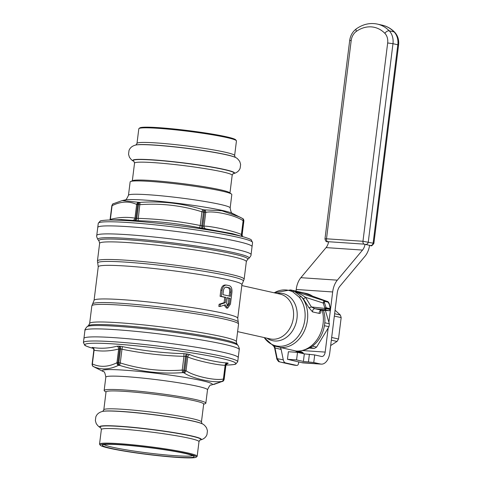 <?xml version="1.0" encoding="UTF-8"?>
<svg xmlns="http://www.w3.org/2000/svg" width="482" height="482" viewBox="0 0 482 482"><rect width="100%" height="100%" fill="white"/><g stroke="black" fill="none" stroke-linecap="round" stroke-linejoin="round"><path stroke-width="0.72" d="M225.498 285.037C223.136 284.88 221.587 286.585 220.858 290.152L220.093 296.328A72.39 5.326 -172.9 0 1 224.769 297.316L224.106 302.642L219.105 304.275L218.834 306.419L220.051 306.504L220.316 304.353L225.323 302.726L225.986 297.4A72.39 5.326 -172.9 0 0 221.304 296.412L222.075 290.23C222.805 286.663 224.353 284.964 226.715 285.121A72.39 5.326 -172.9 0 1 229.438 285.73C231.402 286.531 232.222 288.76 231.908 292.429L230.45 304.1L227.667 308.143L225.311 304.787L220.051 306.504M226.715 285.121L225.184 284.995M227.667 308.143L226.45 308.058L224.172 305.178M227.215 305.829L228.191 303.756L229.408 303.841L227.811 306.106L226.516 303.16L227.197 297.671A72.39 5.326 -172.9 0 1 230.095 298.352L229.408 303.841M227.173 297.864A72.39 5.326 -172.9 0 1 228.878 298.268L228.191 303.756M225.709 287.158A72.39 5.326 -172.9 0 1 227.974 287.67C229.293 288.194 229.854 289.67 229.649 292.092L229.155 296.05M114.873 337.695A77.741 5.718 -172.9 0 0 83.934 338.424A77.741 5.718 7.1 0 1 114.873 337.695A77.741 5.718 7.1 0 1 195.945 347.209A77.741 5.718 7.1 0 1 238.222 357.644A77.741 5.718 -172.9 0 0 195.945 347.209A77.741 5.718 -172.9 0 0 114.873 337.695M252.562 242.542L252.05 246.651A77.741 5.718 -172.9 0 0 209.766 236.216A77.741 5.718 -172.9 0 0 128.694 226.703A77.741 5.718 -172.9 0 0 97.756 227.432L96.761 235.433A77.741 5.718 7.1 0 1 127.7 234.704A77.741 5.718 7.1 0 1 208.772 244.217A77.741 5.718 7.1 0 1 251.056 254.653L252.05 246.651A77.741 5.718 -172.9 0 0 209.766 236.216A77.741 5.718 -172.9 0 0 128.694 226.703A77.741 5.718 -172.9 0 0 97.756 227.432L98.268 223.323A77.741 5.718 7.1 0 1 129.206 222.594A77.741 5.718 7.1 0 1 210.279 232.107A77.741 5.718 7.1 0 1 252.562 242.542L251.261 239.897C251.333 239.548 249.08 238.638 244.501 237.162L244.501 237.162A76.06 5.597 7.1 0 0 130.459 220.828A76.06 5.597 7.1 0 0 107.402 220.081L121.452 219.599L134.339 220.503A69.016 5.079 -172.9 0 1 134.797 220.539A69.016 5.079 -172.9 0 1 135.255 220.569L137.912 220.702C158.632 221.298 179.153 223.66 199.476 227.775L202.277 228.275A69.016 5.079 -172.9 0 1 203.326 228.438L232.294 233.619L244.501 237.162M264.208 337.575A28.462 22.57 -77.4 0 0 278.747 346.269A28.462 22.57 -77.4 0 0 302.419 328.911A28.462 22.57 -77.4 0 0 299.159 297.123L292.61 291.682L290.598 290.947A6.374 3.862 -70.3 0 1 292.743 290.556L303.847 293.044L327.32 301.449A1.277 1.012 102.6 0 1 327.905 302.106L329.122 303.835A43.332 34.367 102.6 0 1 330.188 308.679A1.277 0.349 -9.4 0 1 330.441 308.842L329.381 304.003A1.277 0.434 164.6 0 0 329.122 303.835M320.789 310.348C321.157 312.469 320.638 313.487 319.235 313.402L312.589 311.914L308.926 307.697L303.347 298.804L301.563 296.918L294.261 291.261A6.374 3.862 116.7 0 0 292.61 291.682A6.374 3.037 -71.1 0 1 294.388 291.134L295.4 291.688C299.882 293.767 303.244 295.647 305.492 297.328A2.549 0.53 -41.8 0 1 303.347 298.804M298.732 361.825L298.557 363.235A2.549 1.542 93.9 0 1 296.87 365.44A2.549 1.542 93.9 0 1 296.725 365.422L285.597 362.934A5.097 3.085 93.9 0 1 283.289 359.819L281.145 349.426A3.826 2.314 -86.1 0 0 279.837 347.269A6.374 3.85 -86.1 0 0 280.53 347.534L296.183 351.041A29.312 23.25 -77.4 0 0 322.187 310.245M312.529 296.141A29.312 23.25 -77.4 0 0 306.197 293.424L290.544 289.923A29.312 23.25 -77.4 0 1 292.743 290.556L295.635 291.562A2.549 0.566 107.9 0 0 295.4 291.688M296.183 351.041L296.032 352.252M279.837 347.263L274.168 345.949L272.384 345.022M264.166 337.563L272.836 345.365M274.168 345.949A3.826 2.163 -67.8 0 1 274.987 347.956L274.601 347.865L274.987 347.956L277.204 358.692L279.415 361.789L281.47 362.331L279.415 361.789M299.159 297.123A6.374 3.296 -39.3 0 1 301.563 296.918A29.312 23.25 -77.4 0 1 304.919 329.658A29.312 23.25 -77.4 0 1 280.53 347.534M281.145 349.432L274.987 347.956M283.289 359.819L277.204 358.692A1.277 0.422 -11.7 0 1 276.776 358.475C276.222 358.373 278.704 362.319 279.271 361.753M285.597 362.934L281.47 362.331L292.604 364.826A43.332 34.367 102.6 0 0 296.725 365.422M321.693 310.209L314.921 308.715L311.402 306.956L324.814 308.408L324.862 308.016L326.127 307.769A1.277 1.012 102.6 0 1 326.133 308.209L324.862 308.016L323.211 303.039L323.994 300.702L327.32 301.449L304.678 293.333M330.441 308.842A1.277 1.277 0 0 1 330.447 309.203L330.194 309.119A1.277 1.012 -77.4 0 0 330.188 308.679L326.127 307.769L324.446 302.654L324.585 301.364L327.905 302.106M330.447 309.203L330.399 309.601L326.085 308.601L326.133 308.209L330.194 309.119L330.146 309.51A1.277 1.012 -77.4 0 1 328.977 310.703L321.566 310.203A2.549 2.024 -77.4 0 0 319.235 313.402M329.302 310.661A1.277 0.771 -86.1 0 1 329.049 310.715L321.633 310.209L320.361 310.902L320.283 310.01M312.589 311.914A2.549 2.024 -77.4 0 1 314.921 308.715L324.916 309.793A1.277 1.012 -77.4 0 0 326.085 308.601L324.814 308.408L324.916 309.793L328.977 310.703A1.277 0.771 -86.1 0 0 329.049 310.715A1.277 1.277 0 0 0 330.399 309.601M324.446 302.654L323.211 303.039L305.492 297.328L311.402 306.956A2.549 0.422 -21 0 1 308.926 307.697M228.878 298.268L230.095 298.352M226.016 287.109L226.462 287.139C224.913 287.025 223.907 288.146 223.443 290.513L222.925 294.677A72.39 5.326 -172.9 0 1 230.342 296.334L230.86 292.17C231.065 289.748 230.51 288.278 229.191 287.748A72.39 5.326 -172.9 0 0 226.462 287.139L226.233 287.109M229.649 292.092L230.86 292.17M227.974 287.67L229.191 287.748M219.105 304.275L220.316 304.353M224.106 302.642L225.323 302.726M224.769 297.316L225.986 297.4M220.093 296.328L221.304 296.412M323.488 310.336A28.04 22.238 102.6 0 1 303.811 350.028M312.408 346.142L316.608 347.082A27.149 21.533 102.6 0 1 314.385 348.408L310.336 347.504M324.796 322.759L329.345 323.777A27.149 21.533 102.6 0 1 328.977 326.712L324.422 325.693M316.608 347.082L328.977 326.712M309.221 348.112L314.385 348.408M329.345 323.777L325.374 310.462M234.626 155.566A49.194 3.621 7.1 0 0 207.869 148.968A49.194 3.621 7.1 0 0 156.572 142.943A49.194 3.621 -172.9 0 0 136.99 143.407L138.81 128.796A49.194 3.621 7.1 0 1 138.979 128.549L139.828 127.893A48.429 3.561 7.1 0 1 158.94 127.682A48.429 3.561 7.1 0 1 207.844 133.351A48.429 3.561 7.1 0 1 235.68 139.828L236.349 140.678A49.194 3.621 7.1 0 1 236.445 140.955L234.626 155.566L235.27 157.391M138.979 128.549A49.194 3.621 7.1 0 1 158.391 128.333A49.194 3.621 7.1 0 1 208.067 134.098A49.194 3.621 7.1 0 1 236.349 140.678M128.477 195.264A51.237 3.772 -172.9 0 1 148.866 194.782A51.237 3.772 -172.9 0 1 202.295 201.054A51.237 3.772 -172.9 0 1 230.161 207.929L231.818 194.589A51.237 3.772 -172.9 0 0 231.462 194.059L229.601 192.667A49.194 3.621 7.1 0 0 151.884 180.551A49.194 3.621 -172.9 0 0 132.767 180.605L130.616 181.503A51.237 3.772 -172.9 0 0 130.14 181.925L128.477 195.264C126.748 199.06 125.525 200.639 124.808 200L121.964 200.626M231.462 194.059A51.237 3.772 -172.9 0 0 150.529 181.443A51.237 3.772 -172.9 0 0 130.616 181.503M242.121 234.861A2.549 2.524 -51.4 0 0 242.53 236.59L242.139 234.885L243.862 221.081C243.561 219.358 243.247 218.587 242.916 218.774L242.675 218.593A2.549 2.518 -54.6 0 1 243.711 220.955A66.908 4.922 -172.9 0 1 243.844 221.057L242.121 234.861A66.908 4.922 -172.9 0 0 241.988 234.764L243.711 220.955L243.121 220.75A2.549 1.958 -61.6 0 0 242.313 218.37A2.549 1.958 -61.6 0 0 242.253 218.34L239.638 216.972L221.919 210.767L204.145 209.845A65.233 4.802 -172.9 0 0 203.151 209.694L202.874 209.628C182.359 203.277 161.428 200.874 140.069 202.41L139.798 202.41A65.233 4.802 -172.9 0 0 139.37 202.38A65.233 4.802 -172.9 0 0 138.936 202.35L122.217 200.572L113.312 203.741A2.549 2.277 -115.4 0 0 112.083 205.681L110.372 219.394A2.549 2.326 -103.9 0 1 110.251 219.985M242.398 218.418A2.549 2.518 -54.6 0 1 242.675 218.593L232.541 213.412A55.424 4.079 -172.9 0 0 145.636 200.15A55.424 4.079 -172.9 0 0 124.82 199.994M110.372 219.394L110.131 219.599L110.372 219.394C118.801 217.219 126.995 216.81 134.96 218.159L135.918 218.304L137.635 204.495L136.671 204.446C128.983 200.934 120.789 201.343 112.083 205.681M242.452 236.566A2.549 2.518 -54.6 0 1 241.988 234.764L241.416 234.463C234.132 231.191 212.58 226.251 204.043 226.1L202.795 225.992A66.908 4.922 -172.9 0 0 201.783 225.835L203.5 212.026L201.946 211.791C181.732 205.489 161.078 203.115 139.985 204.669L138.521 204.555L136.798 218.364A2.549 1.524 -86.1 0 1 135.255 220.569M202.277 228.275A2.549 0.958 -81.2 0 1 201.783 225.835L200.241 225.504C179.774 221.371 159.12 218.991 138.28 218.382L136.798 218.364A66.908 4.922 7.1 0 0 135.918 218.304A2.549 1.56 -86.2 0 1 134.339 220.503M241.771 236.367A2.549 2 -70 0 1 241.416 234.463L243.121 220.75C236.427 215.623 214.291 210.393 205.754 212.387L204.519 212.188L202.795 225.992A2.549 1 -81.1 0 0 203.326 228.438M138.762 202.32A2.549 2.344 -67 0 0 136.671 204.446L134.96 218.159A2.549 2.356 -81 0 1 132.61 220.34M140.069 202.41L138.28 218.382A2.549 0.307 -88.1 0 1 137.912 220.702M202.874 209.628A2.549 0.349 -73.3 0 0 201.946 211.791L200.241 225.504A2.549 0.337 -78.8 0 1 199.476 227.775M204.374 209.863A2.549 2.024 -94 0 1 205.754 212.387L204.043 226.1A2.549 2.03 -85 0 0 205.567 228.727M104.034 444.555A44.989 3.308 7.1 0 0 130.61 450.543A44.989 3.308 7.1 0 0 175.159 455.677A44.989 3.308 -172.9 0 0 192.704 455.598M175.755 457.105A46.266 3.404 7.1 0 1 126.013 451.2A46.266 3.404 7.1 0 1 102.509 445A46.266 3.404 7.1 0 1 120.759 444.802A46.266 3.404 -172.9 0 1 167.483 450.218A46.266 3.404 -172.9 0 1 194.071 456.406A46.266 3.404 -172.9 0 1 175.755 457.105M119.476 444.512A48.429 3.561 -172.9 0 0 100.298 445.241A48.429 3.561 -172.9 0 0 128.14 451.718A48.429 3.561 -172.9 0 0 177.045 457.394A48.429 3.561 -172.9 0 0 196.156 457.183A48.429 3.561 -172.9 0 0 171.544 450.694A48.429 3.561 -172.9 0 0 119.476 444.512M196.156 457.183L197.005 456.526A49.194 3.621 -172.9 0 0 197.168 456.273A49.194 3.621 -172.9 0 0 170.417 449.676A49.194 3.621 -172.9 0 0 119.114 443.651A49.194 3.621 -172.9 0 0 99.533 444.115A49.194 3.621 -172.9 0 0 99.635 444.398L100.298 445.241M201.446 421.949A49.194 3.621 7.1 0 0 174.689 415.345A49.194 3.621 7.1 0 0 123.392 409.326A49.194 3.621 -172.9 0 0 103.811 409.79L106.04 391.896A49.194 3.621 -172.9 0 1 125.615 391.438A49.194 3.621 7.1 0 1 176.918 397.457A49.194 3.621 7.1 0 1 203.675 404.061L201.446 421.949L202.091 423.768M106.01 392.131L104.522 391.01A51.237 3.772 7.1 0 1 104.16 390.48A51.237 3.772 7.1 0 1 124.549 389.998A51.237 3.772 7.1 0 1 177.978 396.27A51.237 3.772 7.1 0 1 205.844 403.145A51.237 3.772 7.1 0 1 205.368 403.573L203.645 404.29M96.418 368.134L93.629 366.675A65.233 4.802 7.1 0 1 93.502 366.579L93.538 366.591C101.244 370.074 109.553 369.652 118.458 365.332L118.638 365.314A65.233 4.802 7.1 0 1 119.072 365.344A65.233 4.802 7.1 0 1 119.5 365.374L119.765 365.422C140.142 371.736 161.072 374.14 182.57 372.64L182.853 372.652A65.233 4.802 7.1 0 1 183.847 372.809L184.07 372.875C190.92 378.021 213.448 383.341 221.949 381.352L222.057 381.358A65.233 4.802 7.1 0 1 222.184 381.455L213.719 384.516M104.16 390.48L105.823 377.141C105.082 373.038 104.281 371.212 103.425 371.652L93.671 366.706A2.549 1.958 -61.6 0 0 93.731 366.736M118.458 365.332A2.549 2.277 64.6 0 1 116.957 362.717L118.662 349.004C110.258 351.179 102.064 351.589 94.074 350.245L92.369 363.958C100.093 367.465 108.293 367.055 116.957 362.717L117.927 362.717A66.908 4.922 7.1 0 1 118.813 362.777L120.53 348.974L121.982 349.227C142.383 353.36 163.037 355.734 183.943 356.355L185.516 356.445A66.908 4.922 7.1 0 1 186.528 356.602L187.745 356.945C195.029 360.217 216.581 365.157 225.118 365.308L225.721 365.374A66.908 4.922 7.1 0 1 225.853 365.47L224.136 379.274A2.549 2.524 128.6 0 1 222.184 381.455M93.285 348.034L92.225 347.588A69.016 5.079 7.1 0 1 92.092 347.486L92.502 347.45C100.491 348.805 108.637 348.396 116.927 346.215L118.693 346.148A69.016 5.079 7.1 0 1 119.144 346.178A69.016 5.079 7.1 0 1 119.602 346.209L122.235 346.576C142.515 350.697 163.037 353.059 183.799 353.655L186.63 353.915A69.016 5.079 7.1 0 1 187.679 354.077A2.549 1 98.9 0 0 186.528 356.602L184.811 370.405L186.04 370.658C192.734 375.785 214.87 381.015 223.407 379.021L224.003 379.177L225.721 365.374A2.549 2.518 125.4 0 1 228.107 363.127A69.016 5.079 7.1 0 1 228.239 363.229L227.082 363.675M119.5 365.374A2.549 1.524 93.9 0 1 118.813 362.777L120.271 362.94C140.383 369.236 161.036 371.61 182.232 370.068L183.793 370.248L185.516 356.445A2.549 0.958 98.8 0 1 186.63 353.915M187.679 354.077L189.89 354.607C197.096 357.867 218.467 362.765 227.022 362.916L228.107 363.127M119.765 365.422A2.549 0.349 106.7 0 1 120.271 362.94L121.982 349.227A2.549 0.337 101.2 0 0 122.235 346.576M182.57 372.64L182.232 370.068L183.943 356.355A2.549 0.307 91.9 0 0 183.799 353.655M184.07 372.875A2.549 1.958 118.4 0 0 186.04 370.658L187.745 356.945A2.549 2 110 0 1 189.89 354.607M221.949 381.352A2.549 2.024 86 0 0 223.407 379.021L225.118 365.308A2.549 2.03 95 0 1 227.022 362.916M103.437 371.658L103.425 371.652A55.424 4.079 7.1 0 1 124.458 370.176A55.424 4.079 7.1 0 1 187.106 377.768A55.424 4.079 7.1 0 1 211.17 385.076L222.666 381.328C222.985 381.539 223.479 380.864 224.154 379.31L225.871 365.507L227.317 363.567A2.549 2.326 -103.9 0 1 227.329 363.561M227.347 363.561A2.549 2.326 -103.9 0 1 227.805 363.5M116.927 346.215A2.549 2.326 76.1 0 1 118.662 349.004L119.644 348.914A2.549 1.56 93.8 0 0 118.693 346.148M94.074 350.245A2.549 2.356 99 0 0 92.502 347.45M365.061 244.235A10.194 6.164 -86.1 0 1 362.536 250.08L337.334 280.163A17.84 10.785 93.9 0 0 332.67 291.953L296.207 289.477A17.84 10.785 -86.1 0 1 300.87 277.686L326.073 247.603A10.194 6.164 93.9 0 0 328.61 241.723M296.207 289.477L296.002 291.146M328.14 328.332L325.181 352.095A5.097 3.085 -86.1 0 1 321.807 356.505A5.097 3.085 -86.1 0 1 321.524 356.463L314.704 354.939L313.764 362.506L320.578 364.031A12.743 7.706 93.9 0 0 321.283 364.133A12.743 7.706 93.9 0 0 329.724 353.113L337.219 292.972A10.194 6.164 -86.1 0 1 339.882 286.236L365.085 256.153A17.84 10.785 93.9 0 0 369.604 245.356L365.073 244.344M332.67 291.953L328.917 322.109M321.283 364.133L303.058 362.892A12.743 7.706 -86.1 0 1 302.347 362.789L287.453 359.301L288.399 351.733L297.514 352.354L304.329 353.878L314.704 354.939M313.764 362.506L303.389 361.446L304.329 353.878M287.453 359.301L296.569 359.921L303.389 361.446M296.05 352.089L302.991 352.559M303.853 353.77L301.34 351.788L296.141 351.378M297.514 352.354L296.569 359.921M320.578 364.031L302.371 362.639M335.068 310.221L340.316 315.011A24.214 19.208 102.6 0 1 341.172 317.608L338.503 339.009A24.214 19.208 102.6 0 1 337.026 341.449L330.664 345.57M334.629 313.74L340.316 315.011M334.339 316.078L341.172 317.608M331.67 337.478L338.503 339.009M331.339 340.172L337.026 341.449M87.109 326.657A76.252 5.609 7.1 0 1 117.198 326.326A76.252 5.609 7.1 0 1 194.198 335.255A76.252 5.609 7.1 0 1 238.03 345.455L236.981 344.112A75.041 5.519 -172.9 0 0 193.848 334.074A75.041 5.519 -172.9 0 0 118.066 325.284A75.041 5.519 -172.9 0 0 88.459 325.615L87.109 326.657C85.41 328.603 84.681 329.863 84.928 330.423A77.741 5.718 7.1 0 1 115.867 329.694A77.741 5.718 7.1 0 1 196.939 339.208A77.741 5.718 7.1 0 1 239.223 349.643C239.596 349.155 239.199 347.763 238.03 345.455M89.652 323.452L91.839 305.853A73.921 5.441 7.1 0 1 121.259 305.16A73.921 5.441 7.1 0 1 198.343 314.21A73.921 5.441 7.1 0 1 238.548 324.127L236.355 341.726A73.921 5.441 -172.9 0 0 196.15 331.809A73.921 5.441 -172.9 0 0 119.066 322.759A73.921 5.441 -172.9 0 0 89.652 323.452L88.459 325.615M238.548 324.127L238.241 321.94A73.409 5.398 -172.9 0 0 166.097 307.745A73.409 5.398 -172.9 0 0 92.677 303.811L91.839 305.853M94.062 300.382L98.25 266.799A72.39 5.326 7.1 0 1 170.742 270.456A72.39 5.326 7.1 0 1 241.916 284.693L237.734 318.277A72.39 5.326 -172.9 0 0 166.555 304.046A72.39 5.326 -172.9 0 0 94.062 300.382L92.677 303.811M98.25 266.799L97.744 263.13A73.409 5.398 7.1 0 1 171.218 266.606A73.409 5.398 7.1 0 1 243.308 281.259L241.916 284.693M241.813 285.549L280.156 294.128A22.943 18.195 102.6 0 1 293.177 319.126A22.943 18.195 102.6 0 1 272.324 339.22A22.943 18.195 102.6 0 1 270.143 338.9L237.614 331.622M277.005 293.424A24.136 19.141 102.6 0 1 280.777 293.225A24.136 19.141 102.6 0 1 296.984 318.409A24.136 19.141 102.6 0 1 274.824 340.991A24.136 19.141 102.6 0 1 266.986 338.195M99.003 240.958L99.629 243.344A73.921 5.441 -172.9 0 1 129.043 242.651A73.921 5.441 -172.9 0 1 206.127 251.7A73.921 5.441 -172.9 0 1 246.332 261.618L247.525 259.461A75.041 5.519 -172.9 0 0 209.393 249.411A75.041 5.519 -172.9 0 0 128.712 239.825A75.041 5.519 -172.9 0 0 99.003 240.958L97.954 239.62A76.252 5.609 7.1 0 1 128.14 238.47A76.252 5.609 7.1 0 1 210.128 248.206A76.252 5.609 7.1 0 1 248.869 258.418C250.574 256.466 251.297 255.213 251.056 254.653M99.629 243.344L97.436 260.943A73.921 5.441 7.1 0 1 126.85 260.25A73.921 5.441 7.1 0 1 203.94 269.299A73.921 5.441 7.1 0 1 244.139 279.217L243.308 281.259M290.598 290.947A28.462 22.57 -77.4 0 0 285.76 289.941A28.462 22.57 -77.4 0 0 274.228 292.803M324.585 301.364A1.277 1.012 102.6 0 0 323.994 300.702L295.635 291.562M220.858 290.152L222.075 290.23M135.779 145.034L136.171 144.949A50.869 3.742 -172.9 0 1 155.276 145.094A50.869 3.742 7.1 0 1 235.041 157.265L235.403 157.445A51.261 3.772 7.1 0 0 155.029 145.178A51.261 3.772 -172.9 0 0 135.779 145.034C132.297 145.883 130.038 147.715 129.001 150.535L128.543 154.276L129.369 157.072C130.905 159.422 132.369 160.813 133.761 161.247A51.261 3.772 -172.9 0 1 153.198 159.879A51.261 3.772 7.1 0 1 211.158 166.905A51.261 3.772 7.1 0 1 233.384 173.659C236.861 172.809 239.12 170.977 240.157 168.158L240.62 164.416L239.789 161.621C238.253 159.271 236.789 157.879 235.403 157.445M233.384 173.659L233.192 173.701A50.869 3.742 7.1 0 0 210.471 166.959A50.869 3.742 7.1 0 0 153.415 160.066A50.869 3.742 -172.9 0 0 133.924 161.325M132.333 180.78L134.538 163.127A49.194 3.621 -172.9 0 1 154.113 162.663A49.194 3.621 7.1 0 1 205.416 168.682A49.194 3.621 7.1 0 1 232.167 175.285L232.987 173.743M139.798 202.41A2.549 1.524 -86.1 0 0 138.521 204.555A66.908 4.922 -172.9 0 0 137.635 204.495A2.549 1.56 -86.2 0 1 138.936 202.35M204.145 209.845A2.549 1 -81.1 0 1 204.519 212.188A66.908 4.922 -172.9 0 0 203.5 212.026A2.549 0.958 -81.2 0 0 203.151 209.694M243.844 221.057A2.549 2.524 -51.4 0 0 242.934 218.786M239.223 349.643L237.716 361.753A77.741 5.718 -172.9 0 0 195.433 351.318A77.741 5.718 -172.9 0 0 114.361 341.804A77.741 5.718 -172.9 0 0 83.422 342.533L84.718 345.178C84.651 345.522 86.905 346.438 91.478 347.914L91.478 347.914A76.06 5.597 -172.9 0 1 115.114 344.015A76.06 5.597 -172.9 0 1 208.055 355.674A76.06 5.597 -172.9 0 1 228.582 364.988L225.962 365.079M99.533 444.115L101.359 429.504A49.194 3.621 -172.9 0 1 120.934 429.04A49.194 3.621 7.1 0 1 172.237 435.065A49.194 3.621 7.1 0 1 198.994 441.669L197.168 456.273M200.03 440.072A50.869 3.742 7.1 0 0 177.292 433.342A50.869 3.742 7.1 0 0 120.235 426.45A50.869 3.742 -172.9 0 0 100.744 427.709M120.018 426.257A51.261 3.772 7.1 0 1 177.978 433.282A51.261 3.772 7.1 0 1 200.205 440.036C203.681 439.192 205.941 437.361 206.977 434.541L207.441 430.8L206.609 428.004C205.073 425.648 203.609 424.256 202.223 423.823A51.261 3.772 7.1 0 0 121.85 411.562A51.261 3.772 -172.9 0 0 102.6 411.417C99.117 412.261 96.858 414.092 95.822 416.912L95.364 420.653L96.189 423.455C97.725 425.805 99.19 427.197 100.581 427.63A51.261 3.772 -172.9 0 1 120.018 426.257M102.6 411.417L102.991 411.327A50.869 3.742 -172.9 0 1 122.097 411.471A50.869 3.742 7.1 0 1 201.862 423.642L202.223 423.823M105.823 377.141A51.237 3.772 7.1 0 1 126.212 376.659A51.237 3.772 7.1 0 1 179.641 382.931A51.237 3.772 7.1 0 1 207.507 389.805C209.23 386.01 210.453 384.431 211.176 385.076L211.158 385.076M119.602 346.209A2.549 1.524 93.9 0 1 120.53 348.974A66.908 4.922 -172.9 0 0 119.644 348.914L117.927 362.717A2.549 1.56 93.8 0 0 118.638 365.314M182.853 372.652A2.549 0.958 98.8 0 0 183.793 370.248A66.908 4.922 7.1 0 1 184.811 370.405A2.549 1 98.9 0 1 183.847 372.809M222.057 381.358A2.549 2.518 125.4 0 0 224.003 379.177A66.908 4.922 7.1 0 1 224.136 379.274M222.684 381.322A2.549 2.277 -115.4 0 1 222.142 381.497M92.369 363.958A2.549 2.344 113 0 0 93.538 366.591M92.14 364.018A2.549 2.524 -51.4 0 0 93.502 366.579M92.092 347.486A2.549 2.524 -51.4 0 1 92.936 347.932L92.936 347.932C93.195 347.691 93.496 348.444 93.839 350.191L92.122 363.994C92.502 365.814 92.815 366.585 93.062 366.302L93.303 366.483A2.549 2.518 -54.6 0 0 93.629 366.675M93.586 366.651A2.549 1.958 -61.6 0 0 93.671 366.7L93.303 366.483M225.853 365.47A2.549 2.524 128.6 0 1 228.239 363.229M92.942 347.938A2.549 2.518 -54.6 0 0 92.225 347.588M309.396 354.222L308.45 361.789M302.075 350.522L325.181 352.095M337.334 280.163L300.87 277.686M326.073 247.603L362.536 250.08M300.617 351.679L302.015 351.993M369.58 245.501L370.531 245.567A2.549 1.542 93.9 0 0 370.67 245.585C371.236 246.332 372.309 245.585 373.881 243.344L362.964 241.277L326.501 238.801L351.203 40.488A11.472 9.098 102.6 0 1 356.361 31.378A31.86 25.269 102.6 0 1 384.847 33.312A11.472 9.098 102.6 0 1 387.667 42.97L362.964 241.277A2.549 1.542 -86.1 0 0 364.163 244.139L327.706 241.663A2.549 1.542 -86.1 0 1 326.501 238.801L324.982 238.837L349.685 40.524L351.203 40.488M327.706 241.663L328.555 242.006M370.531 245.567L364.163 244.139M369.58 245.513L370.67 245.585A2.549 1.542 93.9 0 0 370.863 245.579M370.785 245.465A2.549 2.024 -77.4 0 0 373.122 243.079L397.825 44.772L392.975 43.687L368.278 241.994A2.549 2.024 -77.4 0 1 365.934 244.38M349.685 40.524C350.39 35.517 352.643 31.595 356.433 28.757C363.091 24.154 370.092 22.6 377.424 24.1L382.268 25.184C387.01 26.275 391.155 28.625 394.704 32.234A3.826 2.067 135.7 0 0 394.065 31.896L389.215 30.812A15.291 12.128 102.6 0 1 392.975 43.687L387.667 42.97M377.424 24.1A35.686 28.305 102.6 0 1 389.215 30.812A3.826 2.067 135.7 0 0 384.847 33.312M382.268 25.184A35.686 28.305 102.6 0 1 394.065 31.896A15.291 12.128 102.6 0 1 397.825 44.772L398.578 45.037L373.881 243.344M356.433 28.757A3.826 1.753 54.8 0 0 356.361 31.378M327.447 241.759A2.549 2.024 102.6 0 1 327.206 241.729L328.549 242.024M237.734 318.277L238.241 321.94M236.355 341.726L236.981 344.112M84.928 330.423L83.422 342.533M97.954 239.62C96.78 237.313 96.382 235.915 96.761 235.433M97.436 260.943L97.744 263.13M246.332 261.618L244.139 279.217M247.525 259.461L248.869 258.418M272.848 345.377C272.884 344.895 273.463 345.696 274.571 347.781L276.776 358.475M274.186 292.791L290.544 289.923M296.87 365.44L292.604 364.826M329.381 304.003C329.459 303.823 327.995 301.136 327.435 301.479M135.918 145.016L136.99 143.407M134.538 163.127L133.894 161.301M229.968 192.945L232.167 175.285M230.161 207.929C230.902 212.032 231.703 213.863 232.559 213.418L232.541 213.412M110.017 219.991L111.83 205.76C112.457 204.235 112.957 203.561 113.312 203.741M98.268 223.323L100.178 221.075C100.196 220.726 102.606 220.395 107.402 220.081M101.359 429.504L100.714 427.685M199.807 440.126L198.994 441.669M102.738 411.399L103.811 409.79M205.844 403.145L207.507 389.805M237.716 361.753L235.806 363.994C235.788 364.35 233.378 364.681 228.582 364.988M93.442 348.48L91.478 347.914M394.704 32.234C397.843 35.68 399.138 39.946 398.578 45.037M324.982 238.837C325.44 240.952 326.181 241.916 327.206 241.729"/></g></svg>
